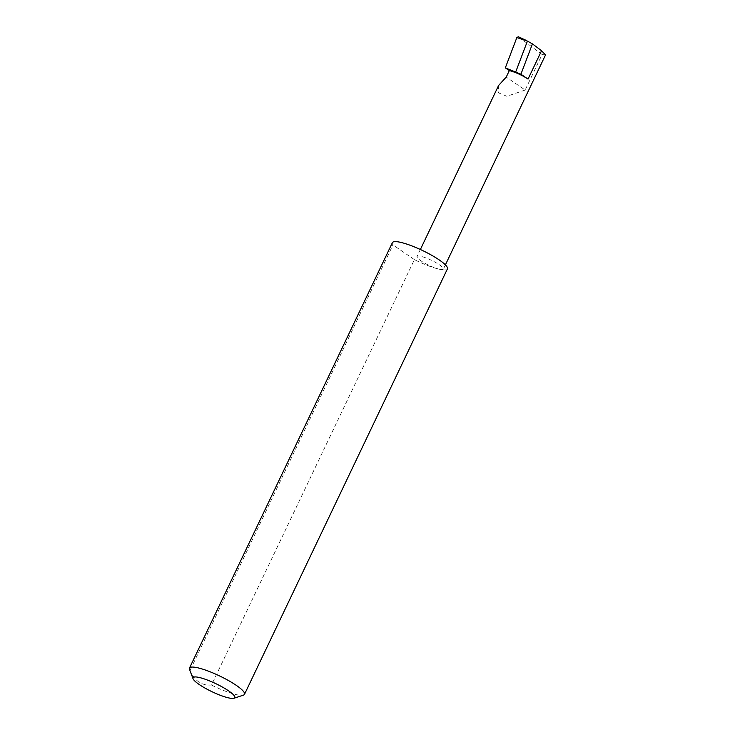 <?xml version="1.0" encoding="UTF-8"?>
<svg xmlns="http://www.w3.org/2000/svg" width="735" height="735" viewBox="0 0 735 735"><rect width="100%" height="100%" fill="white"/><g stroke="black" fill="none" stroke-linecap="round" stroke-linejoin="round"><path stroke-width="0.55" stroke-dasharray="3.67 2.76" d="M189.52 669.374A30.475 5.871 -154.5 0 0 190.053 670.366C194.518 680.858 201.666 685.746 211.487 685.038L414.411 259.611A30.475 5.871 -154.5 0 0 439.668 269.295A14.608 2.811 25.5 0 1 424.646 263.102A14.608 2.811 25.5 0 1 417.021 256.524A14.608 2.811 25.5 0 1 420.732 256.331A14.608 2.811 25.5 0 1 435.754 262.524A14.608 2.811 25.5 0 1 443.38 269.102A14.608 2.811 25.5 0 1 439.668 269.295A30.475 5.871 -154.5 0 0 447.422 268.891M518.497 36.86L542.099 54.537L525.158 90.047L506.231 77.083M542.099 54.537L545.517 54.96M211.487 685.038A30.475 5.871 -154.5 0 0 236.743 694.722A30.475 5.871 -154.5 0 0 243.469 695.108M392.398 242.651A30.475 5.871 -154.5 0 0 392.968 244.93L190.053 670.366M414.411 259.611L392.968 244.93M498.624 85.435L498.615 92.886L506.893 96.276L525.158 90.047M525.617 40.113L524.009 39.378M445.392 264.876L443.38 269.102M420.365 249.505L417.021 256.524"/><path stroke-width="1.1" d="M509.318 70.606A14.608 2.811 25.5 0 1 528.033 79.086L520.913 74.207L505.322 67.877L509.318 70.606L506.231 77.083L498.624 85.435L420.365 249.505M445.392 264.876L545.517 54.96L541.557 50.733L532.434 43.898L527.436 41.086L515.74 71.865M198.882 677.404A23.162 4.456 25.5 0 1 224.542 688.291A23.162 4.456 25.5 0 1 234.024 698.25A23.162 4.456 25.5 0 1 228.916 697.956A23.162 4.456 25.5 0 1 207.013 689.191A23.162 4.456 25.5 0 1 193.02 678.69A23.162 4.456 25.5 0 1 198.882 677.404M234.024 698.25L243.469 695.108A30.475 5.871 -154.5 0 0 244.498 694.327A30.475 5.871 -154.5 0 0 228.576 680.601A30.475 5.871 -154.5 0 0 197.237 667.683A30.475 5.871 -154.5 0 0 189.483 668.078A30.475 5.871 -154.5 0 0 189.52 669.374L193.02 678.69M244.498 694.327L447.422 268.891A30.475 5.871 -154.5 0 0 431.5 255.164A30.475 5.871 -154.5 0 0 400.152 242.247A30.475 5.871 -154.5 0 0 392.398 242.651L189.483 668.078M520.913 74.207L532.434 43.898M527.436 41.086L516.843 37.568L518.322 36.75L525.617 40.113M505.322 67.877L516.843 37.568M528.033 79.086L541.557 50.733M524.009 39.378L518.497 36.86"/></g></svg>
